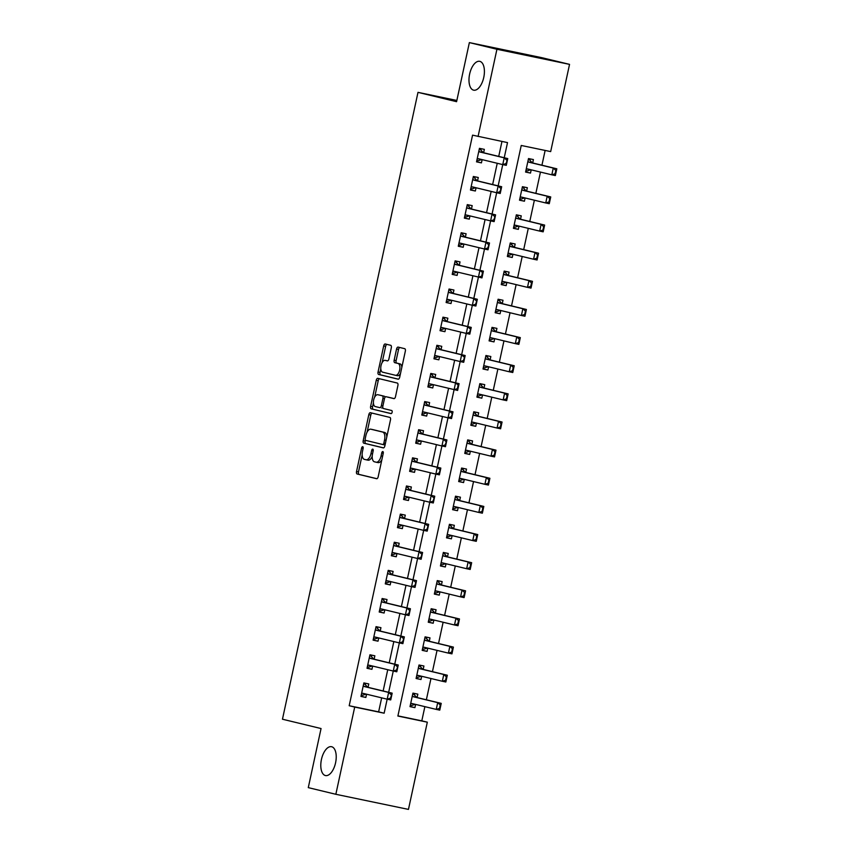 <?xml version="1.0" encoding="UTF-8"?>
<svg xmlns="http://www.w3.org/2000/svg" width="852" height="852" viewBox="0 0 852 852"><rect width="100%" height="100%" fill="white"/><g stroke="black" fill="none" stroke-linecap="round" stroke-linejoin="round"><path stroke-width="1.28" d="M362.696 446.693A1.587 0.777 -78.2 0 0 362.686 446.693A1.587 0.777 -78.2 0 0 361.61 448.056L356.53 471.529A2.258 1.118 -78.2 0 0 357.137 474L376.616 478.707A2.258 1.118 -78.2 0 0 376.637 478.717A2.258 1.118 -78.2 0 0 378.182 476.769L383.251 453.285A1.587 0.777 -78.2 0 0 382.836 451.56A1.587 0.777 -78.2 0 0 382.825 451.56A1.587 0.777 -78.2 0 0 381.739 452.923L381.078 455.958A7.231 3.557 -78.2 0 1 376.147 462.21A7.231 3.557 -78.2 0 1 376.094 462.189L374.465 461.805A7.231 3.557 -78.2 0 1 372.526 453.892L373.187 450.857A1.587 0.777 -78.2 0 0 372.761 449.132A1.587 0.777 -78.2 0 0 372.75 449.121A1.587 0.777 -78.2 0 0 371.674 450.495L371.014 453.53A7.231 3.557 -78.2 0 1 366.083 459.771A7.231 3.557 -78.2 0 1 366.019 459.76L364.4 459.366A7.231 3.557 -78.2 0 1 362.462 451.464L363.122 448.429A1.587 0.777 -78.2 0 0 362.696 446.693M473.584 90.163A14.74 7.263 -78.2 0 0 473.691 90.184A14.74 7.263 -78.2 0 0 483.776 77.351A14.74 7.263 -78.2 0 0 479.814 61.344A14.74 7.263 -78.2 0 0 479.697 61.323A14.74 7.263 -78.2 0 0 469.612 74.167A14.74 7.263 -78.2 0 0 473.584 90.163M325.4 775.544A14.74 7.263 -78.2 0 0 325.507 775.565A14.74 7.263 -78.2 0 0 335.592 762.721A14.74 7.263 -78.2 0 0 331.63 746.725A14.74 7.263 -78.2 0 0 331.513 746.703A14.74 7.263 -78.2 0 0 321.428 759.537A14.74 7.263 -78.2 0 0 325.4 775.544M391.313 347.776A2.258 1.118 -78.2 0 0 390.717 345.305L385.242 343.984A2.258 1.118 -78.2 0 0 385.232 343.984A2.258 1.118 -78.2 0 0 383.688 345.933L378.054 372.005A2.258 1.118 -78.2 0 0 378.65 374.475L398.14 379.183A2.258 1.118 -78.2 0 0 398.161 379.183A2.258 1.118 -78.2 0 0 399.695 377.234L405.339 351.162A2.258 1.118 -78.2 0 0 404.732 348.692L398.129 347.094A2.258 1.118 -78.2 0 0 398.108 347.094A2.258 1.118 -78.2 0 0 396.563 349.043L394.156 360.204A2.258 1.118 -78.2 0 0 394.764 362.675L398.033 363.463A6.049 2.982 -78.2 0 1 399.663 370.024A6.049 2.982 -78.2 0 1 395.52 375.295A6.049 2.982 -78.2 0 1 395.477 375.285L382.654 372.186A6.049 2.982 -78.2 0 1 381.025 365.625A6.049 2.982 -78.2 0 1 385.157 360.353A6.049 2.982 -78.2 0 1 385.21 360.364L387.34 360.875A2.258 1.118 -78.2 0 0 387.362 360.886A2.258 1.118 -78.2 0 0 388.906 358.937L391.313 347.776M335.848 794.288L308.286 787.631L321.055 728.545L282.459 719.216L417.991 92.357L456.587 101.686L469.367 42.6L496.929 49.267L569.541 64.369L550.68 151.592L521.243 145.468L397.884 716.053L427.321 722.177L408.459 809.4L335.848 794.288L354.709 707.064L384.145 713.199L387.17 699.183L362.92 693.326A2.3 1.129 -78.2 0 0 362.899 693.315A2.3 1.129 -78.2 0 0 362.558 693.347L361.536 693.709M504.235 157.748L507.515 142.603L472.562 135.149L349.192 705.733L354.709 707.064M478.078 136.48L496.929 49.267M370.386 412.698A2.258 1.118 -78.2 0 0 370.375 412.688A2.258 1.118 -78.2 0 0 368.831 414.636L363.197 440.708A2.258 1.118 -78.2 0 0 363.804 443.178L383.283 447.886A2.258 1.118 -78.2 0 0 383.304 447.896A2.258 1.118 -78.2 0 0 384.848 445.947L390.482 419.876A2.258 1.118 -78.2 0 0 389.875 417.405L370.386 412.698M373.41 402.953L372.58 406.766L370.62 406.361L376.254 380.29A2.258 1.118 -78.2 0 1 377.798 378.331A2.258 1.118 -78.2 0 0 377.798 378.331L397.298 383.049A2.258 1.118 -78.2 0 1 397.905 385.519L395.498 396.67A2.258 1.118 -78.2 0 1 393.954 398.63A2.258 1.118 -78.2 0 0 393.954 398.63L386.031 396.712A2.258 1.118 -78.2 0 0 386.02 396.712A2.258 1.118 -78.2 0 0 384.476 398.661L382.878 406.063A2.258 1.118 -78.2 0 0 383.475 408.534L391.707 410.526A1.587 0.777 -78.2 0 1 392.133 412.24A1.587 0.777 -78.2 0 1 391.047 413.614L391.036 413.614A1.587 0.777 -78.2 0 0 391.047 413.614M391.036 413.614L371.227 408.832A2.258 1.118 -78.2 0 1 370.62 406.361M349.192 705.733L378.629 711.867L381.664 697.852M383.144 690.983L387.745 669.715M389.226 662.845L393.826 641.577M395.307 634.719L399.907 613.44M401.398 606.581L405.989 585.313M407.48 578.444L412.08 557.176M413.561 550.307L418.162 529.039M419.642 522.169L424.243 500.901M425.723 494.032L430.324 472.764M431.815 465.906L436.405 444.627M437.896 437.768L442.497 416.5M443.977 409.631L448.578 388.363M450.058 381.494L454.659 360.226M456.139 353.356L460.74 332.088M462.221 325.23L466.821 303.951M468.312 297.092L472.903 275.814M474.394 268.955L478.994 247.687M480.475 240.818L485.076 219.55M486.556 212.68L491.157 191.412M492.637 184.543L497.238 163.275M498.729 156.417L501.956 141.453M368.043 687.34L368.778 683.943L363.868 682.921L360.95 696.425L365.859 697.447L366.552 694.199M374.124 659.203L374.859 655.806L369.949 654.783L367.031 668.288L371.941 669.31L372.643 666.062M380.205 631.066L380.94 627.668L376.041 626.646L373.112 640.15L378.022 641.173L378.725 637.935M386.286 602.928L387.021 599.531L382.122 598.509L379.204 612.013L384.103 613.035L384.806 609.798M392.378 574.791L393.113 571.394L388.203 570.371L385.285 583.876L390.184 584.898L390.887 581.66M398.459 546.654L399.194 543.256L394.284 542.245L391.366 555.749L396.276 556.761L396.968 553.523M404.54 518.527L405.275 515.13L400.365 514.107L397.447 527.612L402.357 528.634L403.06 525.386M410.621 490.39L411.356 486.993L406.447 485.97L403.528 499.474L408.438 500.497L409.141 497.248M416.703 462.253L417.437 458.855L412.538 457.833L409.61 471.337L414.519 472.359L415.222 469.122M422.784 434.115L423.519 430.718L418.62 429.696L415.701 443.2L420.6 444.222L421.303 440.985M428.875 405.978L429.61 402.581L424.701 401.558L421.783 415.062L426.682 416.085L427.385 412.847M434.957 377.851L435.692 374.443L430.782 373.432L427.864 386.936L432.773 387.958L433.466 384.71M441.038 349.714L441.773 346.317L436.863 345.294L433.945 358.798L438.855 359.821L439.557 356.573M447.119 321.577L447.854 318.179L442.955 317.157L440.026 330.661L444.936 331.684L445.639 328.435M453.2 293.439L453.935 290.042L449.036 289.02L446.118 302.524L451.017 303.546L451.72 300.309M459.292 265.302L460.027 261.905L455.117 260.882L452.199 274.387L457.098 275.409L457.801 272.171M465.373 237.165L466.108 233.767L461.198 232.745L458.28 246.26L463.19 247.272L463.882 244.034M471.454 209.038L472.189 205.63L467.279 204.618L464.361 218.123L469.271 219.145L469.974 215.897M477.535 180.901L478.27 177.504L473.361 176.481L470.442 189.985L475.352 191.008L476.055 187.76M483.616 152.764L484.351 149.366L479.452 148.344L476.524 161.848L481.433 162.87L482.136 159.633M397.916 715.872L421.804 720.845L424.871 706.649M426.362 699.78L430.963 678.511M432.443 671.653L437.044 650.374M438.524 643.516L443.125 622.237M444.606 615.378L449.206 594.11M450.687 587.241L455.287 565.973M456.778 559.104L461.369 537.836M462.86 530.966L467.46 509.698M468.941 502.84L473.542 481.561M475.022 474.702L479.623 453.434M481.103 446.565L485.704 425.297M487.195 418.428L491.785 397.16M493.276 390.291L497.877 369.022M499.357 362.153L503.958 340.885M505.438 334.027L510.039 312.748M511.519 305.889L516.12 284.621M517.601 277.752L522.201 256.484M523.692 249.615L528.283 228.347M529.774 221.477L534.374 200.209M535.855 193.351L540.456 172.072M541.936 165.213L545.131 150.442M417.097 697.543L417.831 694.146L412.932 693.123L410.014 706.627L414.913 707.65L415.616 704.412M423.188 669.416L423.923 666.008L419.014 664.997L416.095 678.501L420.995 679.523L421.697 676.275M429.27 641.279L430.004 637.882L425.095 636.859L422.177 650.364L427.086 651.386L427.779 648.138M435.351 613.142L436.086 609.744L431.176 608.722L428.258 622.226L433.167 623.249L433.87 620M441.432 585.004L442.167 581.607L437.268 580.585L434.339 594.089L439.249 595.111L439.952 591.874M447.513 556.867L448.248 553.47L443.349 552.447L440.431 565.952L445.33 566.974L446.033 563.736M453.605 528.73L454.34 525.333L449.43 524.31L446.512 537.825L451.411 538.837L452.114 535.599M459.686 500.603L460.421 497.195L455.511 496.183L452.593 509.688L457.503 510.71L458.195 507.462M465.767 472.466L466.502 469.069L461.592 468.046L458.674 481.55L463.584 482.573L464.287 479.325M471.848 444.329L472.583 440.931L467.673 439.909L464.755 453.413L469.665 454.435L470.368 451.198M477.929 416.191L478.664 412.794L473.765 411.772L470.837 425.276L475.746 426.298L476.449 423.061M484.011 388.054L484.745 384.657L479.846 383.634L476.928 397.138L481.827 398.161L482.53 394.923M490.102 359.917L490.837 356.519L485.928 355.497L483.009 369.012L487.908 370.024L488.611 366.786M496.183 331.79L496.918 328.393L492.009 327.37L489.091 340.875L494 341.897L494.692 338.649M502.265 303.653L503 300.255L498.09 299.233L495.172 312.737L500.081 313.76L500.784 310.511M508.346 275.515L509.081 272.118L504.182 271.096L501.253 284.6L506.163 285.622L506.865 282.385M514.427 247.378L515.162 243.981L510.263 242.958L507.345 256.463L512.244 257.485L512.947 254.247M520.519 219.241L521.254 215.844L516.344 214.821L513.426 228.325L518.325 229.348L519.028 226.11M526.6 191.104L527.335 187.706L522.425 186.695L519.507 200.199L524.417 201.21L525.109 197.973M532.681 162.977L533.416 159.58L528.506 158.557L525.588 172.061L530.498 173.084L531.201 169.836M456.853 100.451L417.991 92.357M469.367 42.6L541.968 57.712L569.541 64.369M421.804 720.845L427.321 722.177M388.661 692.314L393.262 671.046L369.001 665.188A2.3 1.129 -78.2 0 0 368.98 665.178A2.3 1.129 -78.2 0 0 368.639 665.21L367.617 665.582M394.742 664.187L399.343 642.909L375.082 637.051A2.3 1.129 -78.2 0 0 375.072 637.051A2.3 1.129 -78.2 0 0 374.731 637.072L373.698 637.445M400.823 636.05L405.424 614.782L381.163 608.914A2.3 1.129 -78.2 0 0 381.153 608.914A2.3 1.129 -78.2 0 0 380.812 608.946L379.79 609.308M406.905 607.913L411.505 586.645L387.255 580.776A2.3 1.129 -78.2 0 0 387.234 580.776A2.3 1.129 -78.2 0 0 386.893 580.808L385.871 581.171M412.996 579.775L417.587 558.507L393.336 552.65A2.3 1.129 -78.2 0 0 393.315 552.639A2.3 1.129 -78.2 0 0 392.974 552.671L391.952 553.033M419.077 551.638L423.678 530.37L399.418 524.512A2.3 1.129 -78.2 0 0 399.396 524.502A2.3 1.129 -78.2 0 0 399.055 524.534L398.033 524.896M425.159 523.501L429.759 502.233L405.499 496.375A2.3 1.129 -78.2 0 0 405.477 496.365A2.3 1.129 -78.2 0 0 405.147 496.397L404.114 496.769M431.24 495.374L435.841 474.095L411.58 468.238A2.3 1.129 -78.2 0 0 411.569 468.238A2.3 1.129 -78.2 0 0 411.228 468.259L410.195 468.632M437.321 467.237L441.922 445.969L417.661 440.101A2.3 1.129 -78.2 0 0 417.65 440.101A2.3 1.129 -78.2 0 0 417.31 440.133L416.287 440.495M443.402 439.099L448.003 417.831L423.753 411.963A2.3 1.129 -78.2 0 0 423.732 411.963A2.3 1.129 -78.2 0 0 423.391 411.995L422.368 412.357M449.494 410.962L454.084 389.694M455.575 382.825L460.176 361.557L435.915 355.699A2.3 1.129 -78.2 0 0 435.894 355.689A2.3 1.129 -78.2 0 0 435.553 355.721L434.531 356.083M461.656 354.688L466.257 333.42L441.996 327.562A2.3 1.129 -78.2 0 0 441.986 327.562A2.3 1.129 -78.2 0 0 441.645 327.583L440.612 327.956M467.737 326.561L472.338 305.282L448.077 299.425A2.3 1.129 -78.2 0 0 448.067 299.425A2.3 1.129 -78.2 0 0 447.726 299.446L446.704 299.819M473.818 298.424L478.419 277.156M479.91 270.286L484.5 249.018L460.25 243.15A2.3 1.129 -78.2 0 0 460.229 243.15A2.3 1.129 -78.2 0 0 459.888 243.182L458.866 243.544M485.991 242.149L490.592 220.881L466.332 215.023A2.3 1.129 -78.2 0 0 466.31 215.013A2.3 1.129 -78.2 0 0 465.969 215.045L464.947 215.407M492.073 214.012L496.673 192.744L472.413 186.886A2.3 1.129 -78.2 0 0 472.391 186.876A2.3 1.129 -78.2 0 0 472.061 186.907L471.028 187.28M498.154 185.885L502.755 164.606L478.494 158.749A2.3 1.129 -78.2 0 0 478.483 158.749A2.3 1.129 -78.2 0 0 478.142 158.77L477.109 159.143M378.629 711.867L384.145 713.199M414.913 707.65L410.046 706.478M420.995 679.523L416.127 678.341M427.086 651.386L422.209 650.204M433.167 623.249L428.29 622.067M439.249 595.111L434.382 593.94M445.33 566.974L440.463 565.803M451.411 538.837L446.544 537.665M457.503 510.71L452.625 509.528M463.584 482.573L458.706 481.391M469.665 454.435L464.787 453.253M475.746 426.298L470.879 425.127M481.827 398.161L476.96 396.989M487.908 370.024L483.041 368.852M494 341.897L489.123 340.715M500.081 313.76L495.204 312.577M506.163 285.622L501.295 284.44M512.244 257.485L507.377 256.314M518.325 229.348L513.458 228.176M524.417 201.21L519.539 200.039M530.498 173.084L525.62 171.902M365.859 697.447L360.982 696.265M371.941 669.31L367.063 668.128M378.022 641.173L373.155 639.99M384.103 613.035L379.236 611.864M390.184 584.898L385.317 583.726M396.276 556.761L391.398 555.589M402.357 528.634L397.479 527.452M408.438 500.497L403.56 499.315M414.519 472.359L409.652 471.177M420.6 444.222L415.733 443.051M426.682 416.085L421.815 414.913M432.773 387.958L427.896 386.776M438.855 359.821L433.977 358.639M444.936 331.684L440.069 330.501M451.017 303.546L446.15 302.364M457.098 275.409L452.231 274.238M463.19 247.272L458.312 246.1M469.271 219.145L464.393 217.963M475.352 191.008L470.474 189.826M481.433 162.87L476.566 161.688M366.136 459.782L367.989 460.165A7.231 3.557 -78.2 0 0 368.043 460.187A7.231 3.557 -78.2 0 0 372.217 456.374M376.201 462.221L378.054 462.604A7.231 3.557 -78.2 0 0 378.107 462.615A7.231 3.557 -78.2 0 0 381.866 459.686M362.153 454.989L358.49 471.944A2.258 1.118 -78.2 0 0 359.097 474.415L376.893 478.707M365.37 440.154L365.157 441.123A2.258 1.118 -78.2 0 0 365.764 443.594L383.549 447.886M372.079 413.103A2.258 1.118 -78.2 0 0 370.79 415.052L367.105 432.124M365.231 438.652A1.587 0.777 -78.2 0 0 365.657 440.377L382.761 444.51A1.587 0.777 -78.2 0 0 382.772 444.51A1.587 0.777 -78.2 0 0 383.858 443.147L384.55 439.941A7.231 3.557 -78.2 0 0 382.612 432.039L370.918 429.216A7.231 3.557 -78.2 0 0 370.865 429.195A7.231 3.557 -78.2 0 0 365.923 435.447L365.231 438.652M384.731 444.925L382.772 444.51L384.721 444.914A1.587 0.777 -78.2 0 0 384.731 444.925A1.587 0.777 -78.2 0 0 385.083 444.85M386.819 436.82A7.231 3.557 -78.2 0 0 384.572 432.443L382.612 432.039M372.771 429.6A7.231 3.557 -78.2 0 1 372.825 429.61A7.231 3.557 -78.2 0 1 372.878 429.621L384.572 432.443M374.667 397.107L378.224 380.695L376.254 380.29M379.513 378.746A2.258 1.118 -78.2 0 0 378.224 380.695M394.199 398.619L388.001 397.117A2.258 1.118 -78.2 0 0 387.979 397.117A2.258 1.118 -78.2 0 0 387.958 397.117L387.979 397.117M391.26 413.603L371.227 408.832M377.83 394.732A6.049 2.982 -78.2 0 0 377.787 394.721A6.049 2.982 -78.2 0 0 373.655 399.993A6.049 2.982 -78.2 0 0 375.274 406.553L379.8 407.639A2.258 1.118 -78.2 0 0 379.811 407.65A2.258 1.118 -78.2 0 0 381.355 405.701L382.953 398.299A2.258 1.118 -78.2 0 0 382.356 395.829L379.8 395.136A6.049 2.982 -78.2 0 0 379.747 395.126A6.049 2.982 -78.2 0 0 379.704 395.126L377.787 394.721M381.781 408.055L381.76 408.055A2.258 1.118 -78.2 0 0 381.781 408.055A2.258 1.118 -78.2 0 0 382.804 407.405M384.998 397.362A2.258 1.118 -78.2 0 0 384.316 396.233L382.356 395.829M379.8 395.136L384.316 396.233M372.58 406.766A2.258 1.118 -78.2 0 0 373.187 409.237M387.074 360.758A6.049 2.982 -78.2 0 1 387.127 360.758A6.049 2.982 -78.2 0 1 387.17 360.769L387.617 360.875M395.573 375.306L397.437 375.689A6.049 2.982 -78.2 0 0 397.49 375.7A6.049 2.982 -78.2 0 0 400.504 373.485M401.856 367.265A6.049 2.982 -78.2 0 0 399.993 363.868L398.033 363.463M399.822 347.51A2.258 1.118 -78.2 0 0 398.534 349.448L396.116 360.609A2.258 1.118 -78.2 0 0 396.723 363.08L399.993 363.868M380.791 368.788L380.013 372.409A2.258 1.118 -78.2 0 0 380.62 374.88L398.406 379.183M386.936 344.389A2.258 1.118 -78.2 0 0 385.647 346.338L382.143 362.569M412.155 705.381L410.27 705.413M412.719 694.092L414.509 694.529L412.709 694.156M440.825 705.105L440.239 704.987L439.515 708.363L440.101 708.481L441.229 703.379L439.77 710.131L436.235 709.396L437.704 702.644L441.229 703.379L416.969 697.511A2.3 1.129 101.8 0 1 416.66 697.33L414.413 694.976M440.239 704.987L437.704 702.644L413.444 696.776A2.3 1.129 101.8 0 1 413.124 696.595L412.357 695.796M414.541 695.136L414.509 694.529M410.6 703.922L411.623 703.56A2.3 1.129 101.8 0 1 411.963 703.528A2.3 1.129 101.8 0 1 411.974 703.528L436.235 709.396L439.515 708.363M412.336 705.296L415.137 704.295M440.101 708.481L439.77 710.131M363.644 683.943L365.444 684.316L363.655 683.89M361.216 695.2L363.101 695.168M365.348 684.763L367.595 687.117A2.3 1.129 -78.2 0 0 367.915 687.308L392.176 693.166L390.717 699.918L387.181 699.183L388.64 692.431L392.176 693.166L390.45 698.15L391.036 698.267L391.771 694.891M366.083 694.082L363.282 695.083M363.293 685.583L364.07 686.382A2.3 1.129 -78.2 0 0 364.379 686.574L388.64 692.431L391.174 694.774M365.476 684.923L365.444 684.316M390.45 698.15L387.181 699.183M390.717 699.918L391.036 698.267M418.247 677.244L416.362 677.276M418.801 665.966L420.59 666.392L418.79 666.019M446.917 676.967L446.32 676.85L445.596 680.226L446.182 680.343L447.311 675.242L445.852 681.994L442.326 681.259L443.785 674.507L447.311 675.242L423.05 669.384A2.3 1.129 101.8 0 1 422.741 669.193L420.494 666.839M446.32 676.85L443.785 674.507L419.525 668.65A2.3 1.129 101.8 0 1 419.205 668.458L418.438 667.659M420.622 666.999L420.59 666.392M416.681 675.785L417.704 675.423A2.3 1.129 101.8 0 1 418.044 675.391A2.3 1.129 101.8 0 1 418.066 675.402L442.326 681.259L445.596 680.226M418.428 677.159L421.229 676.158M446.182 680.343L445.852 681.994M424.328 649.107L422.443 649.139M424.882 637.828L426.671 638.254L424.871 637.882M452.998 648.83L452.401 648.713L451.677 652.089L452.263 652.206L453.402 647.105L451.943 653.857L448.408 653.122L449.867 646.37L453.402 647.105L429.142 641.247A2.3 1.129 101.8 0 1 428.822 641.055L426.575 638.702M452.401 648.713L449.867 646.37L425.606 640.512A2.3 1.129 101.8 0 1 425.297 640.321L424.52 639.522M426.703 638.862L426.671 638.254M422.762 647.648L423.785 647.286A2.3 1.129 101.8 0 1 424.126 647.254L448.408 653.122L451.677 652.089M424.509 649.022L427.31 648.031M452.263 652.206L451.943 653.857M430.409 620.97L428.524 621.001M430.974 609.691L432.752 610.117L430.952 609.744M459.079 620.703L458.493 620.576L457.758 623.952L458.344 624.079L459.484 618.967L458.025 625.719L454.489 624.985L455.948 618.232L459.484 618.967L435.223 613.11A2.3 1.129 101.8 0 1 434.914 612.918L432.656 610.564M458.493 620.576L455.948 618.232L431.687 612.375A2.3 1.129 101.8 0 1 431.378 612.183L430.601 611.385M432.784 610.724L432.752 610.117M428.844 619.521L429.866 619.148A2.3 1.129 101.8 0 1 430.207 619.127L454.489 624.985L457.758 623.952M430.59 620.895L433.391 619.894M458.344 624.079L458.025 625.719M369.725 655.806L371.525 656.178L369.747 655.752M367.297 667.063L369.182 667.031M371.429 656.626L373.677 658.979A2.3 1.129 -78.2 0 0 373.996 659.171L398.257 665.029L396.798 671.781L393.262 671.046L394.721 664.294L398.257 665.029L396.531 670.013L397.117 670.141L397.852 666.765M372.164 665.955L369.363 666.956M369.374 657.446L370.151 658.245A2.3 1.129 -78.2 0 0 370.46 658.436L394.721 664.294L397.266 666.637M371.557 656.786L371.525 656.178M396.531 670.013L393.262 671.046M396.798 671.781L397.117 670.141M375.817 627.668L377.606 628.041L375.828 627.615M373.378 638.925L375.263 638.893M377.511 628.488L379.768 630.842A2.3 1.129 -78.2 0 0 380.077 631.034L404.338 636.891L402.879 643.643L399.343 642.909L400.802 636.156L404.338 636.891L402.613 641.875L403.209 642.003L403.933 638.627M378.245 637.818L375.444 638.819M375.455 629.308L376.233 630.107A2.3 1.129 -78.2 0 0 376.541 630.299L400.802 636.156L403.347 638.499M377.649 628.648L377.606 628.041M402.613 641.875L399.343 642.909M402.879 643.643L403.209 642.003M381.898 599.542L383.698 599.914L381.909 599.478M379.459 610.788L381.345 610.756M383.602 600.362L385.849 602.715A2.3 1.129 -78.2 0 0 386.158 602.896L410.419 608.765L408.96 615.517L405.424 614.782L406.883 608.03L410.419 608.765L408.694 613.738L409.29 613.866L410.014 610.49M384.327 609.681L381.526 610.682M381.547 601.171L382.314 601.981A2.3 1.129 -78.2 0 0 382.623 602.162L406.883 608.03L409.429 610.362M383.73 600.511L383.698 599.914M408.694 613.738L405.424 614.782M408.96 615.517L409.29 613.866M436.49 592.832L434.605 592.864M437.055 581.554L438.833 581.991L437.044 581.607M465.16 592.566L464.574 592.438L463.839 595.814L464.436 595.942L465.565 590.841L464.106 597.593L460.57 596.858L462.029 590.095L465.565 590.841L441.304 584.973A2.3 1.129 101.8 0 1 440.995 584.792L438.737 582.427M464.574 592.438L462.029 590.095L437.768 584.238A2.3 1.129 101.8 0 1 437.459 584.057L436.682 583.247M438.876 582.587L438.833 581.991M434.925 591.384L435.958 591.011A2.3 1.129 101.8 0 1 436.299 590.99A2.3 1.129 101.8 0 1 436.309 590.99L460.57 596.858L463.839 595.814M436.671 592.758L439.472 591.757M464.436 595.942L464.106 597.593M387.979 571.404L389.779 571.777L387.99 571.341M385.551 582.651L387.426 582.63M389.683 572.224L391.931 574.578A2.3 1.129 -78.2 0 0 392.239 574.759L416.5 580.627L415.041 587.379L411.516 586.645L412.975 579.892L416.5 580.627L414.786 585.612L415.371 585.729L416.095 582.353M390.418 581.543L387.617 582.544M387.628 573.045L388.395 573.843A2.3 1.129 -78.2 0 0 388.714 574.024L412.975 579.892L415.51 582.236M389.811 572.374L389.779 571.777M414.786 585.612L411.516 586.645M415.041 587.379L415.371 585.729M442.571 564.706L440.686 564.727M443.136 553.417L444.925 553.853L443.125 553.481M471.241 564.429L470.655 564.301L469.921 567.677L470.517 567.805L471.646 562.703L470.187 569.456L466.651 568.721L468.11 561.969L471.646 562.703L447.385 556.835A2.3 1.129 101.8 0 1 447.076 556.654L444.829 554.301M470.655 564.301L468.11 561.969L443.849 556.1A2.3 1.129 101.8 0 1 443.541 555.919L442.774 555.11M444.957 554.45L444.925 553.853M441.017 563.247L442.039 562.884A2.3 1.129 101.8 0 1 442.38 562.852L466.651 568.721L469.921 567.677M442.752 564.62L445.553 563.619M470.517 567.805L470.187 569.456M448.653 536.568L446.778 536.6M449.217 525.279L451.006 525.716L449.206 525.343M477.322 536.291L476.737 536.174L476.012 539.55L476.598 539.667L477.727 534.566L476.268 541.318L472.743 540.583L474.202 533.831L477.727 534.566L453.466 528.698A2.3 1.129 101.8 0 1 453.157 528.517L450.91 526.163M476.737 536.174L474.202 533.831L449.941 527.963A2.3 1.129 101.8 0 1 449.622 527.782L448.855 526.983M451.038 526.323L451.006 525.716M447.098 535.109L448.12 534.747A2.3 1.129 101.8 0 1 448.461 534.715L472.743 540.583L476.012 539.55M448.844 536.483L451.645 535.482M476.598 539.667L476.268 541.318M454.744 508.431L452.859 508.463M455.298 497.153L457.087 497.579L455.287 497.206M483.414 508.154L482.818 508.037L482.094 511.413L482.679 511.53L483.819 506.429L482.349 513.181L478.824 512.446L480.283 505.694L483.819 506.429L459.547 500.571A2.3 1.129 101.8 0 1 459.239 500.38L456.991 498.026M482.818 508.037L480.283 505.694L456.022 499.836A2.3 1.129 101.8 0 1 455.713 499.645L454.936 498.846M457.119 498.186L457.087 497.579M453.179 506.972L454.201 506.61A2.3 1.129 101.8 0 1 454.542 506.578L478.824 512.446L482.094 511.413M454.925 508.346L457.726 507.345M482.679 511.53L482.349 513.181M460.825 480.294L458.94 480.326M461.39 469.015L463.168 469.441L461.369 469.069M489.495 480.017L488.91 479.9L488.175 483.276L488.76 483.403L489.9 478.291L488.441 485.044L484.905 484.309L486.364 477.557L489.9 478.291L465.639 472.434A2.3 1.129 101.8 0 1 465.32 472.242L463.073 469.889M488.91 479.9L486.364 477.557L462.103 471.699A2.3 1.129 101.8 0 1 461.795 471.507L461.017 470.709M463.2 470.048L463.168 469.441M459.26 478.845L460.282 478.473A2.3 1.129 101.8 0 1 460.623 478.441A2.3 1.129 101.8 0 1 460.644 478.451L484.905 484.309L488.175 483.276M461.007 480.219L463.808 479.218M488.76 483.403L488.441 485.044M466.907 452.156L465.022 452.188M467.471 440.878L469.25 441.304L467.46 440.931M495.576 451.89L494.991 451.762L494.256 455.138L494.842 455.266L495.981 450.154L494.522 456.906L490.986 456.171L492.445 449.419L495.981 450.154L471.72 444.297A2.3 1.129 101.8 0 1 471.412 444.105L469.154 441.751M494.991 451.762L492.445 449.419L468.185 443.562A2.3 1.129 101.8 0 1 467.876 443.37L467.098 442.571M469.282 441.911L469.25 441.304M465.341 450.708L466.374 450.335A2.3 1.129 101.8 0 1 466.704 450.314A2.3 1.129 101.8 0 1 466.726 450.314L490.986 456.171L494.256 455.138M467.088 452.082L469.889 451.081M494.842 455.266L494.522 456.906M394.061 543.267L395.86 543.64L394.071 543.214M391.632 554.524L393.517 554.492M395.765 544.087L398.012 546.441A2.3 1.129 -78.2 0 0 398.321 546.622L422.592 552.49L421.122 559.242L417.597 558.507L419.056 551.755L422.592 552.49L420.867 557.474L421.452 557.591L422.187 554.215M396.5 553.406L393.699 554.407M393.709 544.907L394.487 545.706A2.3 1.129 -78.2 0 0 394.795 545.887L419.056 551.755L421.591 554.098M395.892 544.247L395.86 543.64M420.867 557.474L417.597 558.507M421.122 559.242L421.452 557.591M400.142 515.13L401.942 515.503L400.163 515.077M397.714 526.387L399.599 526.355M401.846 515.95L404.093 518.304A2.3 1.129 -78.2 0 0 404.412 518.495L428.673 524.353L427.214 531.105L423.678 530.37L425.137 523.618L428.673 524.353L426.948 529.337L427.534 529.454L428.268 526.078M402.581 525.269L399.78 526.27M399.79 516.77L400.568 517.569A2.3 1.129 -78.2 0 0 400.877 517.76L425.137 523.618L427.683 525.961M401.974 516.11L401.942 515.503M426.948 529.337L423.678 530.37M427.214 531.105L427.534 529.454M406.234 486.993L408.023 487.365L406.244 486.939M403.795 498.25L405.68 498.218M407.927 487.813L410.185 490.166A2.3 1.129 -78.2 0 0 410.494 490.358L434.754 496.215L433.295 502.968L429.759 502.233L431.218 495.481L434.754 496.215L433.029 501.2L433.615 501.327L434.35 497.951M408.662 497.142L405.861 498.143M405.872 488.633L406.649 489.431A2.3 1.129 -78.2 0 0 406.958 489.623L431.218 495.481L433.764 497.824M408.055 487.972L408.023 487.365M433.029 501.2L429.759 502.233M433.295 502.968L433.615 501.327M412.315 458.855L414.104 459.239L412.325 458.802M409.876 470.112L411.761 470.08M414.008 459.675L416.266 462.04A2.3 1.129 -78.2 0 0 416.575 462.221L440.835 468.078L439.376 474.841L435.841 474.095L437.3 467.343L440.835 468.078L439.11 473.062L439.707 473.19L440.431 469.814M414.743 469.005L411.942 470.006M411.963 460.495L412.73 461.294A2.3 1.129 -78.2 0 0 413.039 461.486L437.3 467.343L439.845 469.686M414.147 459.835L414.104 459.239M439.11 473.062L435.841 474.095M439.376 474.841L439.707 473.19M418.396 430.729L420.196 431.101L418.407 430.665M415.957 441.975L417.842 441.943M420.1 431.549L422.347 433.902A2.3 1.129 -78.2 0 0 422.656 434.083L446.917 439.952L445.458 446.704L441.922 445.969L443.391 439.217L446.917 439.952L445.202 444.925L445.788 445.053L446.512 441.677M420.824 440.867L418.023 441.868M418.044 432.358L418.811 433.167A2.3 1.129 -78.2 0 0 419.131 433.348L443.391 439.217L445.926 441.549M420.228 431.698L420.196 431.101M445.202 444.925L441.922 445.969M445.458 446.704L445.788 445.053M472.988 424.019L471.103 424.051M473.552 412.741L475.331 413.177L473.542 412.805M501.658 423.753L501.072 423.625L500.337 427.001L500.933 427.129L502.062 422.028L500.603 428.78L497.067 428.045L498.526 421.293L502.062 422.028L477.802 416.159A2.3 1.129 101.8 0 1 477.493 415.978L475.235 413.625M501.072 423.625L498.526 421.293L474.266 415.425A2.3 1.129 101.8 0 1 473.957 415.243L473.19 414.434M475.373 413.774L475.331 413.177M471.422 422.571L472.455 422.198A2.3 1.129 101.8 0 1 472.796 422.177L497.067 428.045L500.337 427.001M473.169 423.945L475.97 422.943M500.933 427.129L500.603 428.78M424.477 402.591L426.277 402.964L424.488 402.527M422.049 413.838L423.934 413.816M426.181 403.411L428.428 405.765A2.3 1.129 -78.2 0 0 428.737 405.946L452.998 411.814L451.539 418.566L448.014 417.831L449.473 411.079L452.998 411.814L451.283 416.798L451.869 416.916L452.604 413.539M426.916 412.73L424.115 413.731M424.126 404.231L424.892 405.03A2.3 1.129 -78.2 0 0 425.212 405.211L449.473 411.079L452.007 413.422M426.309 403.571L426.277 402.964M451.283 416.798L448.014 417.831M451.539 418.566L451.869 416.916M479.069 395.892L477.184 395.914M479.633 384.603L481.423 385.04L479.623 384.667M507.739 395.616L507.153 395.498L506.429 398.874L507.015 398.992L508.143 393.89L506.684 400.642L503.149 399.907L504.618 393.155L508.143 393.89L483.883 388.022A2.3 1.129 101.8 0 1 483.574 387.841L481.327 385.487M507.153 395.498L504.618 393.155L480.358 387.287A2.3 1.129 101.8 0 1 480.038 387.106L479.271 386.307M481.455 385.637L481.423 385.04M477.514 394.433L478.536 394.071A2.3 1.129 101.8 0 1 478.877 394.039L503.149 399.907L506.429 398.874M479.25 395.807L482.051 394.806M507.015 398.992L506.684 400.642M430.558 374.454L432.358 374.827L430.569 374.401M428.13 385.711L430.015 385.679M432.262 375.274L434.509 377.628A2.3 1.129 -78.2 0 0 434.829 377.819L459.09 383.677L457.63 390.429L429.834 383.837A2.3 1.129 -78.2 0 0 429.813 383.826A2.3 1.129 -78.2 0 0 429.472 383.858L428.45 384.22M432.997 384.593L430.196 385.594M458.088 385.285L457.364 388.661L457.95 388.778L458.685 385.402L455.554 382.942L459.09 383.677L458.685 385.402M430.207 376.094L430.984 376.893A2.3 1.129 -78.2 0 0 431.293 377.085L455.554 382.942L454.095 389.694L457.364 388.661M432.39 375.434L432.358 374.827M457.63 390.429L457.95 388.778M485.161 367.755L483.276 367.787M485.715 356.466L487.504 356.903L485.704 356.53M513.831 367.478L513.234 367.361L512.51 370.737L513.096 370.854L514.225 365.753L512.766 372.505L509.24 371.77L510.699 365.018L514.225 365.753L489.964 359.885A2.3 1.129 101.8 0 1 489.655 359.704L487.408 357.35M513.234 367.361L510.699 365.018L486.439 359.15A2.3 1.129 101.8 0 1 486.119 358.969L485.352 358.17M487.536 357.51L487.504 356.903M483.595 366.296L484.618 365.934A2.3 1.129 101.8 0 1 484.958 365.902A2.3 1.129 101.8 0 1 484.98 365.902L509.24 371.77L512.51 370.737M485.342 367.67L488.143 366.669M513.096 370.854L512.766 372.505M436.639 346.317L438.439 346.689L436.661 346.263M434.211 357.574L436.096 357.542M438.343 347.137L440.601 349.49A2.3 1.129 -78.2 0 0 440.91 349.682L465.171 355.54L463.712 362.292L460.176 361.557L461.635 354.805L465.171 355.54L463.445 360.524L464.031 360.641L464.766 357.265M439.078 356.466L436.277 357.457M436.288 347.957L437.065 348.756A2.3 1.129 -78.2 0 0 437.374 348.947L461.635 354.805L464.18 357.148M438.471 347.296L438.439 346.689M463.445 360.524L460.176 361.557M463.712 362.292L464.031 360.641M491.242 339.618L489.357 339.65M491.796 328.339L493.585 328.765L491.785 328.393M519.912 339.341L519.315 339.224L518.591 342.6L519.177 342.717L520.316 337.616L518.857 344.368L515.322 343.633L516.781 336.881L520.316 337.616L496.056 331.758A2.3 1.129 101.8 0 1 495.736 331.566L493.489 329.213M519.315 339.224L516.781 336.881L492.52 331.023A2.3 1.129 101.8 0 1 492.211 330.832L491.434 330.033M493.617 329.373L493.585 328.765M489.676 338.159L490.699 337.797A2.3 1.129 101.8 0 1 491.04 337.765A2.3 1.129 101.8 0 1 491.061 337.775L515.322 343.633L518.591 342.6M491.423 339.533L494.224 338.532M519.177 342.717L518.857 344.368M442.731 318.179L444.52 318.552L442.742 318.126M440.292 329.436L442.177 329.404M444.424 318.999L446.682 321.353A2.3 1.129 -78.2 0 0 446.991 321.545L471.252 327.402L469.793 334.154L466.257 333.42L467.716 326.667L471.252 327.402L469.527 332.387L470.123 332.514L470.847 329.138M445.159 328.329L442.358 329.33M442.369 319.82L443.147 320.618A2.3 1.129 -78.2 0 0 443.455 320.81L467.716 326.667L470.261 329.01M444.563 319.159L444.52 318.552M469.527 332.387L466.257 333.42M469.793 334.154L470.123 332.514M497.323 311.481L495.438 311.512M497.887 300.202L499.666 300.628L497.877 300.255M525.993 311.214L525.407 311.087L524.672 314.463L525.258 314.59L526.398 309.478L524.938 316.23L521.403 315.496L522.862 308.743L526.398 309.478L502.137 303.621A2.3 1.129 101.8 0 1 501.828 303.429L499.57 301.075M525.407 311.087L522.862 308.743L498.601 302.886A2.3 1.129 101.8 0 1 498.292 302.694L497.515 301.896M499.698 301.235L499.666 300.628M495.757 310.032L496.78 309.659A2.3 1.129 101.8 0 1 497.121 309.627L521.403 315.496L524.672 314.463M497.504 311.406L500.305 310.405M525.258 314.59L524.938 316.23M448.812 290.042L450.612 290.425L448.823 289.989M446.373 301.299L448.258 301.267M450.516 290.862L452.763 293.226A2.3 1.129 -78.2 0 0 453.072 293.407L477.333 299.276L475.874 306.028L472.338 305.293L473.797 298.53L477.333 299.276L475.608 304.249L476.204 304.377L476.928 301.001M451.24 300.192L448.44 301.193M448.461 291.682L449.228 292.492A2.3 1.129 -78.2 0 0 449.536 292.673L473.797 298.53L476.343 300.873M450.644 291.022L450.612 290.425M475.608 304.249L472.338 305.293M475.874 306.028L476.204 304.377M503.404 283.343L501.519 283.375M503.969 272.065L505.747 272.502L503.958 272.118M532.074 283.077L531.488 282.949L530.753 286.325L531.35 286.453L532.479 281.341L531.02 288.093L527.484 287.358L528.943 280.606L532.479 281.341L508.218 275.484A2.3 1.129 101.8 0 1 507.909 275.292L505.651 272.938M531.488 282.949L528.943 280.606L504.682 274.749A2.3 1.129 101.8 0 1 504.373 274.557L503.596 273.758M505.79 273.098L505.747 272.502M501.839 281.895L502.872 281.522A2.3 1.129 101.8 0 1 503.212 281.501L527.484 287.358L530.753 286.325M503.585 283.269L506.386 282.268M531.35 286.453L531.02 288.093M454.893 261.915L456.693 262.288L454.904 261.852M452.465 273.162L454.34 273.141M456.597 262.736L458.845 265.089A2.3 1.129 -78.2 0 0 459.153 265.27L483.414 271.138L481.955 277.89L454.169 271.287A2.3 1.129 -78.2 0 0 454.148 271.287A2.3 1.129 -78.2 0 0 453.807 271.319L452.785 271.681M457.332 272.054L454.531 273.055M482.424 272.736L481.7 276.112L482.285 276.24L483.009 272.864L479.889 270.404L483.414 271.138L483.009 272.864M454.542 263.545L455.309 264.354A2.3 1.129 -78.2 0 0 455.628 264.535L479.889 270.404L478.43 277.156L481.7 276.112M456.725 262.885L456.693 262.288M481.955 277.89L482.285 276.24M460.975 233.778L462.774 234.151L460.985 233.714M458.546 245.035L460.431 245.003M462.679 234.598L464.926 236.952A2.3 1.129 -78.2 0 0 465.235 237.133L489.506 243.001L488.036 249.753L484.511 249.018L485.97 242.266L489.506 243.001L487.781 247.985L488.366 248.102L489.101 244.726M463.413 243.917L460.612 244.918M460.623 235.418L461.401 236.217A2.3 1.129 -78.2 0 0 461.709 236.398L485.97 242.266L488.505 244.609M462.806 234.758L462.774 234.151M487.781 247.985L484.511 249.018M488.036 249.753L488.366 248.102M509.485 255.206L507.6 255.238M510.05 243.928L511.839 244.364L510.039 243.991M538.155 254.94L537.569 254.812L536.835 258.188L537.431 258.316L538.56 253.214L537.101 259.966L533.565 259.232L535.024 252.48L538.56 253.214L514.299 247.346A2.3 1.129 101.8 0 1 513.99 247.165L511.743 244.812M537.569 254.812L535.024 252.48L510.763 246.611A2.3 1.129 101.8 0 1 510.454 246.43L509.688 245.621M511.871 244.961L511.839 244.364M507.93 253.758L508.953 253.395A2.3 1.129 101.8 0 1 509.294 253.363L533.565 259.232L536.835 258.188M509.666 255.131L512.467 254.13M537.431 258.316L537.101 259.966M515.577 227.079L513.692 227.101M516.131 215.79L517.92 216.227L516.12 215.854M544.236 226.802L543.651 226.685L542.926 230.061L543.512 230.178L544.641 225.077L543.182 231.829L539.657 231.094L541.116 224.342L544.641 225.077L520.38 219.209A2.3 1.129 101.8 0 1 520.071 219.028L517.824 216.674M543.651 226.685L541.116 224.342L516.855 218.474A2.3 1.129 101.8 0 1 516.536 218.293L515.769 217.494M517.952 216.834L517.92 216.227M514.012 225.62L515.034 225.258A2.3 1.129 101.8 0 1 515.375 225.226A2.3 1.129 101.8 0 1 515.396 225.226L539.657 231.094L542.926 230.061M515.758 226.994L518.559 225.993M543.512 230.178L543.182 231.829M467.056 205.641L468.856 206.014L467.077 205.588M464.628 216.898L466.513 216.866M468.76 206.461L471.007 208.815A2.3 1.129 -78.2 0 0 471.326 209.006L495.587 214.864L494.128 221.616L490.592 220.881L492.051 214.129L495.587 214.864L493.862 219.848L494.448 219.965L495.182 216.589M469.495 215.78L466.694 216.781M466.704 207.281L467.482 208.08A2.3 1.129 -78.2 0 0 467.791 208.271L492.051 214.129L494.597 216.472M468.888 206.621L468.856 206.014M493.862 219.848L490.592 220.881M494.128 221.616L494.448 219.965M521.658 198.942L519.773 198.974M522.212 187.664L524.001 188.09L522.201 187.717M550.328 198.665L549.732 198.548L549.007 201.924L549.593 202.041L550.733 196.94L549.263 203.692L545.738 202.957L547.197 196.205L550.733 196.94L526.461 191.082A2.3 1.129 101.8 0 1 526.153 190.891L523.905 188.537M549.732 198.548L547.197 196.205L522.936 190.337A2.3 1.129 101.8 0 1 522.627 190.156L521.85 189.357M524.033 188.697L524.001 188.09M520.093 197.483L521.115 197.121A2.3 1.129 101.8 0 1 521.456 197.089L545.738 202.957L549.007 201.924M521.839 198.857L524.64 197.856M549.593 202.041L549.263 203.692M473.148 177.504L474.937 177.876L473.158 177.45M470.709 188.761L472.594 188.729M474.841 178.324L477.099 180.677A2.3 1.129 -78.2 0 0 477.408 180.869L501.668 186.726L500.209 193.479L496.673 192.744L498.132 185.992L501.668 186.726L499.943 191.711L500.529 191.838L501.264 188.452M475.576 187.653L472.775 188.654M472.785 179.144L473.563 179.942A2.3 1.129 -78.2 0 0 473.872 180.134L498.132 185.992L500.678 188.335M474.969 178.483L474.937 177.876M499.943 191.711L496.673 192.744M500.209 193.479L500.529 191.838M527.739 170.805L525.854 170.837M528.304 159.526L530.082 159.952L528.283 159.58M556.409 170.528L555.823 170.411L555.089 173.787L555.674 173.904L556.814 168.802L555.355 175.555L551.819 174.82L553.278 168.068L556.814 168.802L532.553 162.945A2.3 1.129 101.8 0 1 532.234 162.753L529.987 160.4M555.823 170.411L553.278 168.068L529.017 162.21A2.3 1.129 101.8 0 1 528.709 162.018L527.931 161.22M530.114 160.559L530.082 159.952M526.174 169.346L527.196 168.984A2.3 1.129 101.8 0 1 527.537 168.952L551.819 174.82L555.089 173.787M527.92 170.72L530.721 169.718M555.674 173.904L555.355 175.555M479.229 149.366L481.018 149.739L479.239 149.313M476.79 160.623L478.675 160.591M480.922 150.186L483.18 152.54A2.3 1.129 -78.2 0 0 483.489 152.732L507.749 158.589L506.29 165.341L502.755 164.606L504.214 157.854L507.749 158.589L506.024 163.573L506.62 163.701L507.345 160.325M481.657 159.516L478.856 160.517M478.877 151.006L479.644 151.805A2.3 1.129 -78.2 0 0 479.953 151.997L504.214 157.854L506.759 160.197M481.06 150.346L481.018 149.739M506.024 163.573L502.755 164.606M506.29 165.341L506.62 163.701M363.133 448.376L361.61 448.056M383.262 453.243L381.739 452.923M373.197 450.804L371.674 450.495M372.537 453.85L371.014 453.53M382.612 456.278L381.078 455.958M359.097 474.415L357.137 474M358.49 471.944L356.53 471.529M365.764 443.594L363.804 443.178M365.157 441.123L363.197 440.708M370.79 415.052L368.831 414.636M385.381 443.466L383.858 443.147M386.073 440.26L384.55 439.941M372.878 429.621L370.918 429.216M382.889 406.01L381.355 405.701M384.486 398.608L382.953 398.299M387.17 360.769L385.21 360.364M396.723 363.08L394.764 362.675M396.116 360.609L394.156 360.204M398.534 349.448L396.563 349.043M380.62 374.88L378.65 374.475M380.013 372.409L378.054 372.005M385.647 346.338L383.688 345.933M416.66 697.33L413.124 696.595M416.969 697.511L413.444 696.776M414.945 704.253L411.623 703.56M362.558 693.347L365.881 694.039M364.379 686.574L367.915 687.308M364.07 686.382L367.595 687.117M422.741 669.193L419.205 668.458M423.05 669.384L419.525 668.65M421.026 676.115L417.704 675.423M428.822 641.055L425.297 640.321M429.142 641.247L425.606 640.512M427.108 647.978L423.785 647.286M434.914 612.918L431.378 612.183M435.223 613.11L431.687 612.375M433.199 619.841L429.866 619.148M368.639 665.21L371.973 665.902M370.46 658.436L373.996 659.171M370.151 658.245L373.677 658.979M374.731 637.072L378.054 637.765M376.541 630.299L380.077 631.034M376.233 630.107L379.768 630.842M380.812 608.946L384.135 609.627M382.623 602.162L386.158 602.896M382.314 601.981L385.849 602.715M440.995 584.792L437.459 584.057M441.304 584.973L437.768 584.238M439.281 591.703L435.958 591.011M386.893 580.808L390.216 581.501M388.714 574.024L392.239 574.759M388.395 573.843L391.931 574.578M447.076 556.654L443.541 555.919M447.385 556.835L443.849 556.1M445.362 563.577L442.039 562.884M453.157 528.517L449.622 527.782M453.466 528.698L449.941 527.963M451.443 535.439L448.12 534.747M459.239 500.38L455.713 499.645M459.547 500.571L456.022 499.836M457.524 507.302L454.201 506.61M465.32 472.242L461.795 471.507M465.639 472.434L462.103 471.699M463.605 479.165L460.282 478.473M471.412 444.105L467.876 443.37M471.72 444.297L468.185 443.562M469.697 451.027L466.374 450.335M392.974 552.671L396.297 553.363M394.795 545.887L398.321 546.622M394.487 545.706L398.012 546.441M399.055 524.534L402.378 525.226M400.877 517.76L404.412 518.495M400.568 517.569L404.093 518.304M405.147 496.397L408.47 497.089M406.958 489.623L410.494 490.358M406.649 489.431L410.185 490.166M411.228 468.259L414.551 468.951M413.039 461.486L416.575 462.221M412.73 461.294L416.266 462.04M417.31 440.133L420.632 440.825M419.131 433.348L422.656 434.083M418.811 433.167L422.347 433.902M477.493 415.978L473.957 415.243M477.802 416.159L474.266 415.425M475.778 422.89L472.455 422.198M423.391 411.995L426.714 412.688M425.212 405.211L428.737 405.946M424.892 405.03L428.428 405.765M483.574 387.841L480.038 387.106M483.883 388.022L480.358 387.287M481.859 394.764L478.536 394.071M429.472 383.858L432.795 384.55M431.293 377.085L434.829 377.819M430.984 376.893L434.509 377.628M489.655 359.704L486.119 358.969M489.964 359.885L486.439 359.15M487.94 366.626L484.618 365.934M435.553 355.721L438.887 356.413M437.374 348.947L440.91 349.682M437.065 348.756L440.601 349.49M495.736 331.566L492.211 330.832M496.056 331.758L492.52 331.023M494.022 338.489L490.699 337.797M441.645 327.583L444.968 328.276M443.455 320.81L446.991 321.545M443.147 320.618L446.682 321.353M501.828 303.429L498.292 302.694M502.137 303.621L498.601 302.886M500.113 310.352L496.78 309.659M447.726 299.446L451.049 300.138M449.536 292.673L453.072 293.407M449.228 292.492L452.763 293.226M507.909 275.292L504.373 274.557M508.218 275.484L504.682 274.749M506.195 282.214L502.872 281.522M453.807 271.319L457.13 272.012M455.628 264.535L459.153 265.27M455.309 264.354L458.845 265.089M459.888 243.182L463.211 243.874M461.709 236.398L465.235 237.133M461.401 236.217L464.926 236.952M513.99 247.165L510.454 246.43M514.299 247.346L510.763 246.611M512.276 254.077L508.953 253.395M520.071 219.028L516.536 218.293M520.38 219.209L516.855 218.474M518.357 225.95L515.034 225.258M465.969 215.045L469.292 215.737M467.791 208.271L471.326 209.006M467.482 208.08L471.007 208.815M526.153 190.891L522.627 190.156M526.461 191.082L522.936 190.337M524.438 197.813L521.115 197.121M472.061 186.907L475.384 187.6M473.872 180.134L477.408 180.869M473.563 179.942L477.099 180.677M532.234 162.753L528.709 162.018M532.553 162.945L529.017 162.21M530.519 169.676L527.196 168.984M478.142 158.77L481.465 159.462M479.953 151.997L483.489 152.732M479.644 151.805L483.18 152.54M368.043 460.187L366.083 459.771M378.107 462.615L376.147 462.21M372.825 429.61L370.865 429.195M387.127 360.758L385.157 360.353M397.49 375.7L395.52 375.295"/></g></svg>
